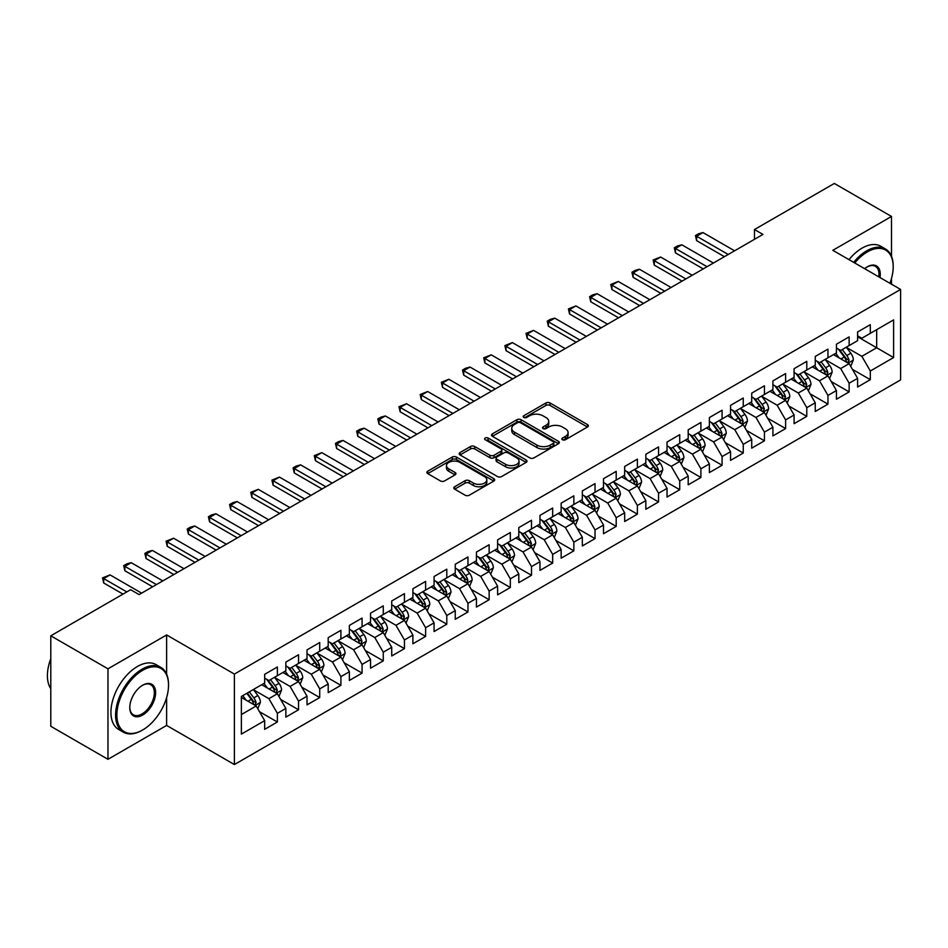 <?xml version="1.0" encoding="UTF-8"?>
<svg xmlns="http://www.w3.org/2000/svg" width="948" height="948" viewBox="0 0 948 948"><rect width="100%" height="100%" fill="white"/><g stroke="black" fill="none" stroke-linecap="round" stroke-linejoin="round"><path stroke-width="1.42" d="M562.472 439.742A2.062 1.185 0 0 0 565.387 439.742L587.464 426.991A2.939 1.695 0 0 0 588.329 425.794A2.939 1.695 0 0 0 587.464 424.586L550.053 402.983A2.939 1.695 0 0 0 545.894 402.983L523.806 415.734A2.062 1.185 0 0 0 523.201 416.575A2.062 1.185 0 0 0 523.806 417.416A2.062 1.185 0 0 0 526.721 417.416L529.577 415.769A9.409 5.427 0 0 1 542.884 415.769L546.001 417.57A9.409 5.427 0 0 1 548.75 421.41A9.409 5.427 0 0 1 546.001 425.249L543.145 426.896A2.062 1.185 0 0 0 542.54 427.738A2.062 1.185 0 0 0 543.145 428.579A2.062 1.185 0 0 0 546.048 428.579L548.904 426.932A9.409 5.427 0 0 1 562.211 426.932L565.328 428.733A9.409 5.427 0 0 1 568.089 432.572A9.409 5.427 0 0 1 565.328 436.412L562.472 438.059A2.062 1.185 0 0 0 561.868 438.9A2.062 1.185 0 0 0 562.472 439.742L562.472 438.059M454.649 486.751A2.939 1.695 0 0 0 453.784 487.959A2.939 1.695 0 0 0 454.649 489.156L465.136 495.212A2.939 1.695 0 0 0 469.296 495.212L493.825 481.051A2.939 1.695 0 0 0 494.69 479.854A2.939 1.695 0 0 0 493.825 478.657L456.415 457.055A2.939 1.695 0 0 0 452.255 457.055L427.726 471.215A2.939 1.695 0 0 0 426.861 472.412A2.939 1.695 0 0 0 427.726 473.609L440.405 480.932A2.939 1.695 0 0 0 444.565 480.932L455.064 474.877A2.939 1.695 0 0 0 455.917 473.668A2.939 1.695 0 0 0 455.064 472.471L448.771 468.845A7.868 4.539 0 0 1 446.472 465.634A7.868 4.539 0 0 1 451.319 461.439A7.868 4.539 0 0 1 459.887 462.423L484.523 476.643A7.868 4.539 0 0 1 486.822 479.854A7.868 4.539 0 0 1 481.975 484.049A7.868 4.539 0 0 1 473.408 483.065L469.296 480.695A2.939 1.695 0 0 0 465.136 480.695L454.649 486.751L454.649 489.156M166.623 674.182L166.623 634.959L107.965 668.826L50.789 635.812L130.623 589.715L139.095 594.609L762.95 234.429L754.478 229.535L754.478 239.323M166.623 634.959L234.393 674.075L900.6 289.448L900.6 379.923L234.393 764.55L234.393 674.075M891.499 256.316L891.499 216.452L832.83 250.319L900.6 289.448M891.499 216.452L834.323 183.45L754.478 229.535M529.79 457.896A2.939 1.695 0 0 0 533.937 457.896L558.467 443.735A2.939 1.695 0 0 0 559.332 442.526A2.939 1.695 0 0 0 558.467 441.33L521.056 419.727A2.939 1.695 0 0 0 516.897 419.727L492.368 433.888A2.939 1.695 0 0 0 491.514 435.085A2.939 1.695 0 0 0 492.368 436.293L529.79 457.896M486.016 440.18A2.062 1.185 0 0 1 488.113 440.476L488.113 438.035L526.152 459.993A2.939 1.695 0 0 1 527.005 461.19A2.939 1.695 0 0 1 526.152 462.387L501.622 476.548A2.939 1.695 0 0 1 497.463 476.548L460.053 454.957L470.54 448.937L470.54 446.496L460.053 452.551A2.939 1.695 0 0 0 459.188 453.748A2.939 1.695 0 0 0 460.053 454.957L460.053 452.551M470.54 448.937A2.939 1.695 0 0 1 474.699 448.937L474.699 446.496A2.939 1.695 0 0 0 470.54 446.496M474.699 446.496L489.879 455.253A2.939 1.695 0 0 0 494.038 455.253L500.994 451.236A2.939 1.695 0 0 0 501.859 450.027A2.939 1.695 0 0 0 500.994 448.831L485.198 439.706A2.062 1.185 0 0 1 484.594 438.865A2.062 1.185 0 0 1 485.862 437.775A2.062 1.185 0 0 1 488.113 438.035M857.608 336.765L876.675 347.762L876.675 329.667L893.609 319.891L870.323 333.341L870.323 324.654L857.608 331.99L857.608 340.676L849.135 345.57L849.135 336.884L836.432 344.219L836.432 352.905L827.96 357.787L827.96 349.113L815.256 356.448L815.256 365.122L806.784 370.016L806.784 361.33L794.08 368.677L794.08 377.351L785.608 382.245L785.608 373.559L772.904 380.895L772.904 389.581L764.432 394.475L764.432 385.789L751.728 393.124L751.728 401.81L743.256 406.692L743.256 398.018L730.553 405.353L730.553 414.027L722.08 418.921L722.08 410.235L709.377 417.57L709.377 426.256L700.904 431.15L700.904 422.464L688.201 429.8L688.201 438.486L679.728 443.368L679.728 434.694L667.025 442.029L667.025 450.715L658.552 455.597L658.552 446.923L645.849 454.258L645.849 462.932L637.376 467.826L637.376 459.14L624.673 466.475L624.673 475.161L616.2 480.055L616.2 471.369L603.497 478.704L603.497 487.391L595.024 492.273L595.024 483.599L582.321 490.934L582.321 499.608L573.848 504.502L573.848 495.828L561.145 503.163L561.145 511.837L552.672 516.731L552.672 508.045L539.969 515.38L539.969 524.066L531.496 528.96L531.496 520.274L518.793 527.609L518.793 536.295L510.32 541.178L510.32 532.503L497.617 539.839L497.617 548.513L489.144 553.407L489.144 544.733L476.441 552.068L476.441 560.742L467.968 565.636L467.968 556.95L455.253 564.285L455.253 572.971L446.792 577.865L446.792 569.179L434.077 576.514L434.077 585.2L425.616 590.083L425.616 581.408L412.901 588.744L412.901 597.418L404.441 602.312L404.441 593.638L391.725 600.973L391.725 609.647L383.265 614.541L383.265 605.855L370.55 613.19L370.55 621.876L362.077 626.77L362.077 618.084L349.374 625.419L349.374 634.105L340.901 638.988L340.901 630.313L328.198 637.649L328.198 646.323L319.725 651.217L319.725 642.543L307.022 649.878L307.022 658.552L298.549 663.446L298.549 654.76L285.846 662.095L285.846 670.781L277.373 675.675L277.373 666.989L264.67 674.324L264.67 683.01L241.373 696.448L241.373 734.108L264.67 720.658L256.197 705.987L241.373 697.432M893.609 319.891L893.609 357.55L870.323 371L861.851 356.329L846.493 347.454M852.418 369.341L870.323 379.674L870.323 371M870.323 379.674L857.608 387.009L857.608 378.335L849.135 383.217L840.675 368.547L825.317 359.683M831.242 381.57L849.135 391.903L849.135 383.217M849.135 391.903L836.432 399.238L836.432 390.552L827.96 395.446L819.499 380.776L804.141 371.912M810.066 393.799L827.96 404.132L827.96 395.446M827.96 404.132L815.256 411.468L815.256 402.781L806.784 407.676L798.323 393.005L782.965 384.141M788.89 406.028L806.784 416.35L806.784 407.676M806.784 416.35L794.08 423.685L794.08 415.011L785.608 419.905L777.147 405.223L761.789 396.359M767.714 418.246L785.608 428.579L785.608 419.905M785.608 428.579L772.904 435.914L772.904 427.24L764.432 432.122L755.959 417.452L740.613 408.588M746.538 430.475L764.432 440.808L764.432 432.122M764.432 440.808L751.728 448.143L751.728 439.457L743.256 444.351L734.783 429.681L719.437 420.817M725.362 442.704L743.256 453.037L743.256 444.351M743.256 453.037L730.553 460.373L730.553 451.686L722.08 456.581L713.607 441.91L698.261 433.046M704.186 454.933L722.08 465.255L722.08 456.581M722.08 465.255L709.377 472.59L709.377 463.916L700.904 468.81L692.431 454.128L677.085 445.264M683.01 467.151L700.904 477.484L700.904 468.81M700.904 477.484L688.201 484.819L688.201 476.145L679.728 481.027L671.255 466.357L655.909 457.493M661.834 479.38L679.728 489.713L679.728 481.027M679.728 489.713L667.025 497.048L667.025 488.362L658.552 493.256L650.079 478.586L634.733 469.722M640.658 491.609L658.552 501.942L658.552 493.256M658.552 501.942L645.849 509.277L645.849 500.591L637.376 505.485L628.903 490.815L613.557 481.951M619.482 503.826L637.376 514.16L637.376 505.485M637.376 514.16L624.673 521.495L624.673 512.821L616.2 517.703L607.727 503.033L592.381 494.169M598.307 516.056L616.2 526.389L616.2 517.703M616.2 526.389L603.497 533.724L603.497 525.05L595.024 529.932L586.551 515.262L571.206 506.398M577.131 528.285L595.024 538.618L595.024 529.932M595.024 538.618L582.321 545.953L582.321 537.267L573.848 542.161L565.375 527.491L550.018 518.627M555.955 540.514L573.848 550.847L573.848 542.161M573.848 550.847L561.145 558.182L561.145 549.496L552.672 554.39L544.199 539.72L528.842 530.856M534.779 552.731L552.672 563.065L552.672 554.39M552.672 563.065L539.969 570.4L539.969 561.726L531.496 566.608L523.023 551.937L507.666 543.074M513.603 564.961L531.496 575.294L531.496 566.608M531.496 575.294L518.793 582.629L518.793 573.955L510.32 578.837L501.848 564.167L486.49 555.303M492.427 577.19L510.32 587.523L510.32 578.837M510.32 587.523L497.617 594.858L497.617 586.172L489.144 591.066L480.672 576.396L465.314 567.532M471.251 589.419L489.144 599.74L489.144 591.066M489.144 599.74L476.441 607.087L476.441 598.401L467.968 603.295L459.496 588.625L444.138 579.761M450.075 601.636L467.968 611.97L467.968 603.295M467.968 611.97L455.253 619.305L455.253 610.63L446.792 615.513L438.32 600.842L422.962 591.979M428.899 613.866L446.792 624.199L446.792 615.513M446.792 624.199L434.077 631.534L434.077 622.848L425.616 627.742L417.144 613.072L401.786 604.208M407.723 626.095L425.616 636.428L425.616 627.742M425.616 636.428L412.901 643.763L412.901 635.077L404.441 639.971L395.968 625.301L380.61 616.437M386.547 638.324L404.441 648.645L404.441 639.971M404.441 648.645L391.725 655.98L391.725 647.306L383.265 652.2L374.792 637.53L359.434 628.666M365.359 650.541L383.265 660.875L383.265 652.2M383.265 660.875L370.55 668.21L370.55 659.535L362.077 664.418L353.616 649.747L338.258 640.884M344.183 662.77L362.077 673.104L362.077 664.418M362.077 673.104L349.374 680.439L349.374 671.753L340.901 676.647L332.44 661.977L317.082 653.113M323.007 675L340.901 685.333L340.901 676.647M340.901 685.333L328.198 692.668L328.198 683.982L319.725 688.876L311.264 674.206L295.906 665.342M301.831 687.229L319.725 697.55L319.725 688.876M319.725 697.55L307.022 704.885L307.022 696.211L298.549 701.105L290.088 686.423L274.73 677.559M280.655 699.446L298.549 709.779L298.549 701.105M298.549 709.779L285.846 717.115L285.846 708.44L277.373 713.323L268.9 698.652L253.554 689.789M259.479 711.675L277.373 722.009L277.373 713.323M277.373 722.009L264.67 729.344L264.67 720.658M264.67 678.116L268.9 680.557L277.373 675.675M241.373 714.555L256.197 705.987M285.846 665.887L290.088 668.34L298.549 663.446M268.9 698.652L277.373 693.77L261.707 684.717M285.846 708.44L277.373 693.77M307.022 653.658L311.264 656.111L319.725 651.217M290.088 686.423L298.549 681.541L282.883 672.488M307.022 696.211L298.549 681.541M328.198 641.44L332.44 643.882L340.901 638.988M311.264 674.206L319.725 669.312L304.059 660.27M328.198 683.982L319.725 669.312M349.374 629.211L353.616 631.652L362.077 626.77M332.44 661.977L340.901 657.082L325.235 648.041M349.374 671.753L340.901 657.082M370.55 616.982L374.792 619.435L383.265 614.541M353.616 649.747L362.077 644.865L346.411 635.812M370.55 659.535L362.077 644.865M391.725 604.753L395.968 607.206L404.441 602.312M374.792 637.53L383.265 632.636L367.587 623.583M391.725 647.306L383.265 632.636M412.901 592.536L417.144 594.977L425.616 590.083M395.968 625.301L404.441 620.407L388.763 611.365M412.901 635.077L404.441 620.407M434.077 580.306L438.32 582.747L446.792 577.865M417.144 613.072L425.616 608.178L409.939 599.136M434.077 622.848L425.616 608.178M455.253 568.077L459.496 570.53L467.968 565.636M438.32 600.842L446.792 595.96L431.115 586.907M455.253 610.63L446.792 595.96M476.441 555.848L480.672 558.301L489.144 553.407M459.496 588.625L467.968 583.731L452.291 574.678M476.441 598.401L467.968 583.731M497.617 543.631L501.848 546.072L510.32 541.178M480.672 576.396L489.144 571.502L473.467 562.46M497.617 586.172L489.144 571.502M518.793 531.401L523.023 533.842L531.496 528.96M501.848 564.167L510.32 559.273L494.643 550.231M518.793 573.955L510.32 559.273M539.969 519.172L544.199 521.625L552.672 516.731M523.023 551.937L531.496 547.055L515.819 538.002M539.969 561.726L531.496 547.055M561.145 506.955L565.375 509.396L573.848 504.502M544.199 539.72L552.672 534.826L536.995 525.773M561.145 549.496L552.672 534.826M582.321 494.726L586.551 497.167L595.024 492.273M565.375 527.491L573.848 522.597L558.171 513.555M582.321 537.267L573.848 522.597M603.497 482.496L607.727 484.938L616.2 480.055M586.551 515.262L595.024 510.368L579.358 501.326M603.497 525.05L595.024 510.368M624.673 470.267L628.903 472.72L637.376 467.826M607.727 503.033L616.2 498.15L600.534 489.097M624.673 512.821L616.2 498.15M645.849 458.05L650.079 460.491L658.552 455.597M628.903 490.815L637.376 485.921L621.71 476.868M645.849 500.591L637.376 485.921M667.025 445.821L671.255 448.262L679.728 443.368M650.079 478.586L658.552 473.692L642.886 464.65M667.025 488.362L658.552 473.692M688.201 433.591L692.431 436.033L700.904 431.15M671.255 466.357L679.728 461.463L664.062 452.421M688.201 476.145L679.728 461.463M709.377 421.362L713.607 423.815L722.08 418.921M692.431 454.128L700.904 449.245L685.238 440.192M709.377 463.916L700.904 449.245M730.553 409.145L734.783 411.586L743.256 406.692M713.607 441.91L722.08 437.016L706.414 427.963M730.553 451.686L722.08 437.016M751.728 396.916L755.959 399.357L764.432 394.475M734.783 429.681L743.256 424.787L727.59 415.745M751.728 439.457L743.256 424.787M772.904 384.687L777.147 387.128L785.608 382.245M755.959 417.452L764.432 412.57L748.766 403.516M772.904 427.24L764.432 412.57M794.08 372.457L798.323 374.91L806.784 370.016M777.147 405.223L785.608 400.34L769.942 391.287M794.08 415.011L785.608 400.34M815.256 360.24L819.499 362.681L827.96 357.787M798.323 393.005L806.784 388.111L791.118 379.07M815.256 402.781L806.784 388.111M836.432 348.011L840.675 350.452L849.135 345.57M819.499 380.776L827.96 375.882L812.294 366.84M836.432 390.552L827.96 375.882M857.608 335.782L861.851 338.235L870.323 333.341M840.675 368.547L849.135 363.665L833.47 354.611M857.608 378.335L849.135 363.665M50.789 635.812L50.789 726.287L107.965 759.301L166.623 725.433L234.393 764.55M107.965 668.826L107.965 759.301M891.499 284.187L891.499 278.428M861.851 356.329L876.675 347.762L893.609 357.55M166.623 725.433L166.623 697.55M563.29 440.026L565.328 438.853A9.409 5.427 0 0 0 568.089 435.014L568.089 432.572M548.75 421.41L548.75 423.851A9.409 5.427 0 0 1 546.001 427.69L543.962 428.875M587.428 427.015L550.053 405.436A2.939 1.695 0 0 0 545.894 405.436L524.635 417.713M558.431 443.759L521.056 422.18A2.939 1.695 0 0 0 516.897 422.18L492.415 436.317M553.276 443.368A2.062 1.185 0 0 0 553.881 442.526A2.062 1.185 0 0 0 553.276 441.685L520.428 422.725A2.062 1.185 0 0 0 517.525 422.725L514.503 424.467A9.409 5.427 0 0 0 511.754 428.306A9.409 5.427 0 0 0 514.503 432.146L536.959 445.11A9.409 5.427 0 0 0 550.255 445.11L553.276 443.368L553.276 445.821A2.062 1.185 0 0 0 553.881 444.979L553.881 442.526M511.754 428.306L511.754 430.759A9.409 5.427 0 0 0 514.503 434.599L514.503 432.146M553.276 445.821L550.255 447.551A9.409 5.427 0 0 1 536.959 447.551L514.503 434.599M474.699 448.937L489.879 457.694A2.939 1.695 0 0 0 494.038 457.694L500.994 453.677A2.939 1.695 0 0 0 501.859 452.48L501.859 450.027M488.113 440.476L526.104 462.411M505.616 464.342A7.868 4.539 0 0 0 514.195 465.326A7.868 4.539 0 0 0 519.042 461.131A7.868 4.539 0 0 0 516.743 457.92L508.069 452.907A2.939 1.695 0 0 0 503.909 452.907L496.942 456.936A2.939 1.695 0 0 0 496.077 458.133A2.939 1.695 0 0 0 496.942 459.33L505.616 464.342L505.616 466.783A7.868 4.539 0 0 0 514.195 467.767A7.868 4.539 0 0 0 519.042 463.572L519.042 461.131M496.077 458.133L496.077 460.574A2.939 1.695 0 0 0 496.942 461.783L496.942 459.33M505.616 466.783L496.942 461.783M486.822 479.854L486.822 482.295A7.868 4.539 0 0 1 481.975 486.49A7.868 4.539 0 0 1 473.408 485.506L469.296 483.136A2.939 1.695 0 0 0 465.136 483.136L454.685 489.18M446.472 465.634L446.472 468.075A7.868 4.539 0 0 0 448.771 471.286L448.771 468.845M455.064 472.471L455.064 474.877L448.771 471.286M493.79 481.074L456.415 459.496A2.939 1.695 0 0 0 452.255 459.496L427.761 473.633M850.712 366.378L853.33 359.967A7.94 4.586 -120 0 0 850.806 353.213L846.303 347.205M839.134 357.882L835.709 353.32M847.642 362.8L849.053 360.299A7.94 4.586 -120 0 0 846.777 355.536L842.274 349.528M839.715 349.895L845.272 357.313A4.041 2.334 60 0 1 846.007 358.545L849.053 360.299M838.316 349.089L844.241 356.993A7.94 4.586 60 0 1 846.505 361.769L846.671 362.231M728.218 254.479L696.626 236.242L696.626 240.638L695.465 235.566L698.64 233.729L702.978 232.568L734.582 250.817M724.414 256.683L696.626 240.638M702.978 232.568L696.626 236.242L695.465 235.566M829.536 378.596L832.154 372.197A7.94 4.586 -120 0 0 829.619 365.43L825.127 359.434M817.958 370.111L814.533 365.537M826.466 375.017L827.877 372.528A7.94 4.586 -120 0 0 825.601 367.753L821.098 361.757M818.539 362.124L824.096 369.542A4.041 2.334 60 0 1 824.819 370.775L827.877 372.528M817.14 361.318L823.054 369.222A7.94 4.586 60 0 1 825.329 373.998L825.495 374.46M808.36 390.825L810.978 384.414A7.94 4.586 -120 0 0 808.443 377.659L803.951 371.652M796.782 382.328L793.358 377.766M805.29 387.246L806.701 384.758A7.94 4.586 -120 0 0 804.425 379.982L799.922 373.974M797.363 374.353L802.909 381.771A4.041 2.334 60 0 1 803.643 383.004L806.701 384.758M795.965 373.548L801.878 381.452A7.94 4.586 60 0 1 804.153 386.227L804.319 386.689M707.042 266.708L675.45 248.459L675.45 252.867L674.289 247.795L677.465 245.959L681.802 244.797L713.406 263.034M703.238 268.912L675.45 252.867M681.802 244.797L675.45 248.459L674.289 247.795M685.866 278.937L654.274 260.688L654.274 265.096L653.113 260.013L660.626 257.026L692.218 275.264M682.062 281.129L654.274 265.096M660.626 257.026L654.274 260.688L653.113 260.013M889.911 283.274A36.534 21.093 120 0 0 893.194 266.826A36.534 21.093 120 0 0 867.349 251.907A36.534 21.093 120 0 0 854.752 262.975M853.65 262.335A37.434 21.614 -60 0 1 866.721 250.817A37.434 21.614 -60 0 1 885.432 248.957A37.434 21.614 -60 0 1 893.194 266.092A37.434 21.614 -60 0 1 893.182 266.459M864.671 268.699A18.273 10.547 -60 0 1 867.349 266.826L867.349 266.826A18.273 10.547 -60 0 1 879.993 277.551M878.808 276.863A17.372 10.025 120 0 0 875.407 266.329A17.372 10.025 120 0 0 867.029 267.016M848.993 259.645A37.434 21.614 -60 0 1 862.064 248.127A37.434 21.614 -60 0 1 880.775 246.267L885.432 248.957M142.058 730.315L142.698 729.96A36.534 21.093 120 0 0 168.531 685.203A36.534 21.093 120 0 0 142.698 670.295A36.534 21.093 120 0 0 116.865 715.041A36.534 21.093 120 0 0 142.698 729.96L142.058 730.315A37.434 21.614 -60 0 1 123.347 732.176A37.434 21.614 -60 0 1 117.599 702.184A37.434 21.614 -60 0 1 142.058 669.193A37.434 21.614 -60 0 1 160.781 667.333A37.434 21.614 -60 0 1 168.531 684.468A37.434 21.614 -60 0 1 168.531 684.847M142.698 685.203L142.698 685.203A18.273 10.547 -60 0 1 155.614 692.668A18.273 10.547 -60 0 1 142.698 715.041A18.273 10.547 -60 0 1 129.781 707.575A18.273 10.547 -60 0 1 142.698 685.203L142.698 685.203M129.781 707.208A17.372 10.025 120 0 0 133.372 714.804A17.372 10.025 120 0 0 142.058 713.939A17.372 10.025 120 0 0 153.41 698.629A17.372 10.025 120 0 0 150.744 684.717A17.372 10.025 120 0 0 142.378 685.392M50.789 688.675A37.434 21.614 -60 0 1 50.789 658.753M123.347 732.176L118.678 729.486A37.434 21.614 -60 0 1 112.942 699.494A37.434 21.614 -60 0 1 137.401 666.503A37.434 21.614 -60 0 1 156.112 664.643L160.781 667.333M787.184 403.054L789.803 396.643A7.94 4.586 -120 0 0 787.267 389.889L782.775 383.881M775.606 394.558L772.182 389.995M784.115 399.475L785.525 396.987A7.94 4.586 -120 0 0 783.249 392.211L778.746 386.203M776.187 386.583L781.733 394.001A4.041 2.334 60 0 1 782.467 395.221L785.525 396.987M774.789 385.777L780.702 393.681A7.94 4.586 60 0 1 782.977 398.456L783.143 398.907M766.008 415.283L768.627 408.872A7.94 4.586 -120 0 0 766.091 402.118L761.6 396.11M754.43 406.787L751.006 402.225M762.939 411.705L764.349 409.204A7.94 4.586 -120 0 0 762.074 404.441L757.57 398.433M754.999 398.8L760.557 406.218A4.041 2.334 60 0 1 761.291 407.45L764.349 409.204M753.613 397.994L759.526 405.898A7.94 4.586 60 0 1 761.801 410.674L761.967 411.136M664.69 291.154L633.098 272.917L633.098 277.314L631.937 272.242L635.113 270.405L639.45 269.244L671.042 287.493M660.886 293.359L633.098 277.314M639.45 269.244L633.098 272.917L631.937 272.242M643.514 303.384L611.922 285.147L611.922 289.543L610.761 284.471L618.274 281.473L649.866 299.71M639.71 305.588L611.922 289.543M618.274 281.473L611.922 285.147L610.761 284.471M744.832 427.501L747.451 421.102A7.94 4.586 -120 0 0 744.915 414.335L740.424 408.339M733.254 419.016L729.83 414.442M741.763 423.922L743.161 421.433A7.94 4.586 -120 0 0 740.898 416.658L736.395 410.662M733.823 411.029L739.381 418.447A4.041 2.334 60 0 1 740.115 419.68L743.161 421.433M732.437 410.223L738.35 418.127A7.94 4.586 60 0 1 740.625 422.903L740.791 423.365M622.338 315.613L590.746 297.364L590.746 301.772L589.585 296.7L592.761 294.864L597.098 293.702L628.69 311.939M618.534 317.805L590.746 301.772M597.098 293.702L590.746 297.364L589.585 296.7M723.644 439.73L726.275 433.319A7.94 4.586 -120 0 0 723.739 426.564L719.248 420.556M712.078 431.233L708.654 426.671M720.587 436.151L721.985 433.663A7.94 4.586 -120 0 0 719.722 428.887L715.219 422.879M712.647 423.258L718.205 430.676A4.041 2.334 60 0 1 718.94 431.897L721.985 433.663M711.261 422.453L717.174 430.356A7.94 4.586 60 0 1 719.449 435.132L719.615 435.594M601.162 327.842L569.57 309.593L569.57 314.001L568.409 308.918L575.922 305.931L607.514 324.169M597.359 330.034L569.57 314.001M575.922 305.931L569.57 309.593L568.409 308.918M702.468 451.959L705.099 445.548A7.94 4.586 -120 0 0 702.563 438.794L698.072 432.786M690.902 443.463L687.478 438.9M699.411 448.38L700.809 445.892A7.94 4.586 -120 0 0 698.546 441.116L694.043 435.108M691.471 435.488L697.029 442.906A4.041 2.334 60 0 1 697.764 444.126L700.809 445.892M690.085 434.682L695.998 442.586A7.94 4.586 60 0 1 698.273 447.349L698.427 447.811M681.292 464.188L683.923 457.777A7.94 4.586 -120 0 0 681.387 451.023L676.896 445.015M669.726 455.692L666.302 451.13M678.235 460.61L679.633 458.109A7.94 4.586 -120 0 0 677.37 453.345L672.867 447.338M670.295 447.705L675.853 455.123A4.041 2.334 60 0 1 676.588 456.355L679.633 458.109M668.909 446.899L674.822 454.803A7.94 4.586 60 0 1 677.097 459.579L677.251 460.041M660.116 476.406L662.747 470.007A7.94 4.586 -120 0 0 660.211 463.24L655.708 457.244M648.55 467.921L645.126 463.347M657.059 472.827L658.457 470.338A7.94 4.586 -120 0 0 656.194 465.563L651.691 459.567M649.119 459.934L654.677 467.352A4.041 2.334 60 0 1 655.412 468.585L658.457 470.338M647.721 459.128L653.646 467.032A7.94 4.586 60 0 1 655.921 471.808L656.075 472.27M638.94 488.635L641.571 482.224A7.94 4.586 -120 0 0 639.035 475.469L634.532 469.461M627.375 480.138L623.95 475.576M635.883 485.056L637.281 482.568A7.94 4.586 -120 0 0 635.018 477.792L630.515 471.784M627.943 472.163L633.501 479.581A4.041 2.334 60 0 1 634.236 480.802L637.281 482.568M626.545 471.357L632.47 479.261A7.94 4.586 60 0 1 634.745 484.037L634.899 484.487M617.764 500.864L620.395 494.453A7.94 4.586 -120 0 0 617.859 487.699L613.356 481.691M606.187 492.368L602.774 487.805M614.707 497.285L616.105 494.797A7.94 4.586 -120 0 0 613.842 490.021L609.339 484.013M606.767 484.392L612.325 491.811A4.041 2.334 60 0 1 613.06 493.031L616.105 494.797M605.369 483.587L611.294 491.491A7.94 4.586 60 0 1 613.569 496.254L613.723 496.716M596.588 513.081L599.219 506.682A7.94 4.586 -120 0 0 596.683 499.928L592.18 493.92M585.011 504.597L581.598 500.034M593.531 509.514L594.929 507.014A7.94 4.586 -120 0 0 592.654 502.25L588.163 496.242M585.591 496.61L591.149 504.028A4.041 2.334 60 0 1 591.884 505.26L594.929 507.014M584.193 495.804L590.118 503.708A7.94 4.586 60 0 1 592.393 508.484L592.547 508.946M575.412 525.311L578.043 518.912A7.94 4.586 -120 0 0 575.507 512.145L571.004 506.149M563.835 516.826L560.422 512.252M572.355 521.732L573.753 519.243A7.94 4.586 -120 0 0 571.478 514.468L566.987 508.472M564.416 508.839L569.973 516.257A4.041 2.334 60 0 1 570.708 517.49L573.753 519.243M563.017 508.033L568.942 515.937A7.94 4.586 60 0 1 571.217 520.713L571.371 521.175M554.236 537.54L556.867 531.129A7.94 4.586 -120 0 0 554.331 524.374L549.828 518.366M542.659 529.043L539.246 524.481M551.179 533.961L552.577 531.472A7.94 4.586 -120 0 0 550.302 526.697L545.811 520.689M543.24 521.068L548.797 528.486A4.041 2.334 60 0 1 549.532 529.707L552.577 531.472M541.841 520.262L547.766 528.166A7.94 4.586 60 0 1 550.041 532.942L550.196 533.392M533.06 549.769L535.691 543.358A7.94 4.586 -120 0 0 533.155 536.604L528.652 530.596M521.483 541.272L518.07 536.71M530.003 546.19L531.401 543.702A7.94 4.586 -120 0 0 529.126 538.926L524.635 532.918M522.064 533.297L527.621 540.716A4.041 2.334 60 0 1 528.356 541.936L531.401 543.702M520.665 532.492L526.59 540.396A7.94 4.586 60 0 1 528.865 545.159L529.02 545.621M511.884 561.986L514.515 555.587A7.94 4.586 -120 0 0 511.979 548.821L507.476 542.825M500.307 553.502L496.894 548.939M508.827 558.419L510.225 555.919A7.94 4.586 -120 0 0 507.95 551.155L503.459 545.147M500.888 545.515L506.445 552.933A4.041 2.334 60 0 1 507.18 554.165L510.225 555.919M499.489 544.709L505.414 552.613A7.94 4.586 60 0 1 507.69 557.388L507.844 557.851M490.709 574.215L493.327 567.816A7.94 4.586 -120 0 0 490.803 561.05L486.3 555.042M479.131 565.731L475.718 561.157M487.651 570.637L489.05 568.148A7.94 4.586 -120 0 0 486.774 563.373L482.283 557.365M479.712 557.744L485.269 565.162A4.041 2.334 60 0 1 486.004 566.394L489.05 568.148M478.313 556.938L484.238 564.842A7.94 4.586 60 0 1 486.502 569.618L486.668 570.08M469.533 586.445L472.151 580.034A7.94 4.586 -120 0 0 469.627 573.279L465.124 567.271M457.955 577.948L454.542 573.386M466.463 582.866L467.874 580.377A7.94 4.586 -120 0 0 465.598 575.602L461.107 569.594M458.536 569.973L464.093 577.391A4.041 2.334 60 0 1 464.828 578.612L467.874 580.377M457.137 569.167L463.062 577.071A7.94 4.586 60 0 1 465.326 581.847L465.492 582.297M448.357 598.674L450.975 592.263A7.94 4.586 -120 0 0 448.451 585.509L443.948 579.501M436.779 590.177L433.366 585.615M445.287 595.095L446.698 592.607A7.94 4.586 -120 0 0 444.422 587.831L439.931 581.823M437.36 582.202L442.917 589.609A4.041 2.334 60 0 1 443.652 590.841L446.698 592.607M435.962 581.397L441.887 589.301A7.94 4.586 60 0 1 444.15 594.064L444.316 594.526M427.181 610.891L429.8 604.492A7.94 4.586 -120 0 0 427.275 597.726L422.772 591.73M415.603 602.407L412.179 597.844M424.111 607.312L425.522 604.824A7.94 4.586 -120 0 0 423.246 600.048L418.743 594.052M416.184 594.42L421.741 601.838A4.041 2.334 60 0 1 422.476 603.07L425.522 604.824M414.786 593.614L420.711 601.518A7.94 4.586 60 0 1 422.974 606.293L423.14 606.756M406.005 623.12L408.624 616.71A7.94 4.586 -120 0 0 406.099 609.955L401.596 603.947M394.427 614.636L391.003 610.062M402.936 619.542L404.346 617.053A7.94 4.586 -120 0 0 402.071 612.278L397.567 606.27M395.008 606.649L400.566 614.067A4.041 2.334 60 0 1 401.3 615.299L404.346 617.053M393.61 605.843L399.535 613.747A7.94 4.586 60 0 1 401.798 618.523L401.964 618.985M384.829 635.35L387.448 628.939A7.94 4.586 -120 0 0 384.924 622.184L380.421 616.176M373.251 626.853L369.827 622.291M381.76 631.771L383.17 629.282A7.94 4.586 -120 0 0 380.895 624.507L376.392 618.499M373.832 618.878L379.39 626.296A4.041 2.334 60 0 1 380.124 627.517L383.17 629.282M372.434 618.072L378.359 625.976A7.94 4.586 60 0 1 380.622 630.752L380.788 631.202M363.653 647.579L366.272 641.168A7.94 4.586 -120 0 0 363.748 634.413L359.245 628.405M352.075 639.082L348.651 634.52M360.584 644L361.994 641.512A7.94 4.586 -120 0 0 359.719 636.736L355.216 630.728M352.656 631.107L358.214 638.514A4.041 2.334 60 0 1 358.948 639.746L361.994 641.512M351.258 630.302L357.183 638.205A7.94 4.586 60 0 1 359.446 642.969L359.612 643.431M342.477 659.796L345.096 653.397A7.94 4.586 -120 0 0 342.56 646.631L338.069 640.635M330.899 651.312L327.475 646.749M339.408 656.217L340.818 653.729A7.94 4.586 -120 0 0 338.543 648.953L334.04 642.957M331.48 643.325L337.026 650.743A4.041 2.334 60 0 1 337.761 651.975L340.818 653.729M330.082 642.519L335.995 650.423A7.94 4.586 60 0 1 338.27 655.198L338.436 655.66M321.301 672.025L323.92 665.615A7.94 4.586 -120 0 0 321.384 658.86L316.893 652.852M309.723 663.529L306.299 658.967M318.232 668.447L319.642 665.958A7.94 4.586 -120 0 0 317.367 661.183L312.864 655.175M310.304 655.554L315.85 662.972A4.041 2.334 60 0 1 316.585 664.204L319.642 665.958M308.906 654.748L314.819 662.652A7.94 4.586 60 0 1 317.094 667.428L317.26 667.89M300.125 684.255L302.744 677.844A7.94 4.586 -120 0 0 300.208 671.089L295.717 665.081M288.548 675.758L285.123 671.196M297.056 680.676L298.466 678.187A7.94 4.586 -120 0 0 296.191 673.412L291.688 667.404M289.128 667.783L294.674 675.201A4.041 2.334 60 0 1 295.409 676.422L298.466 678.187M287.73 666.977L293.643 674.881A7.94 4.586 60 0 1 295.918 679.657L296.084 680.107M278.949 696.484L281.568 690.073A7.94 4.586 -120 0 0 279.032 683.318L274.541 677.31M267.372 687.987L263.947 683.425M275.88 692.905L277.278 690.405A7.94 4.586 -120 0 0 275.015 685.641L270.512 679.633M267.94 680L273.498 687.419A4.041 2.334 60 0 1 274.233 688.651L277.278 690.405M266.554 679.195L272.467 687.099A7.94 4.586 60 0 1 274.742 691.874L274.908 692.336M579.986 340.059L548.394 321.822L548.394 326.219L547.233 321.147L550.409 319.31L554.746 318.149L586.338 336.398M576.171 342.264L548.394 326.219M554.746 318.149L548.394 321.822L547.233 321.147M558.81 352.289L527.218 334.051L527.218 338.448L526.057 333.376L533.57 330.378L565.162 348.615M554.995 354.493L527.218 338.448M533.57 330.378L527.218 334.051L526.057 333.376M537.635 364.518L506.042 346.269L506.042 350.677L504.881 345.605L512.394 342.607L543.986 360.844M533.819 366.71L506.042 350.677M512.394 342.607L506.042 346.269L504.881 345.605M516.459 376.735L484.866 358.498L484.866 362.906L483.693 357.823L491.218 354.836L522.81 373.074M512.643 378.939L484.866 362.906M491.218 354.836L484.866 358.498L483.693 357.823M495.283 388.964L463.691 370.727L463.691 375.124L462.517 370.052L465.693 368.215L470.042 367.054L501.634 385.303M491.467 391.169L463.691 375.124M470.042 367.054L463.691 370.727L462.517 370.052M474.107 401.194L442.515 382.956L442.515 387.353L441.341 382.281L448.866 379.283L480.458 397.52M470.291 403.398L442.515 387.353M448.866 379.283L442.515 382.956L441.341 382.281M452.931 413.423L421.339 395.174L421.339 399.582L420.165 394.51L427.69 391.512L459.282 409.749M449.115 415.615L421.339 399.582M427.69 391.512L421.339 395.174L420.165 394.51M431.755 425.64L400.163 407.403L400.163 411.811L398.99 406.728L406.514 403.741L438.106 421.979M427.939 427.844L400.163 411.811M406.514 403.741L400.163 407.403L398.99 406.728M410.579 437.869L378.987 419.632L378.987 424.029L377.814 418.957L380.989 417.12L385.338 415.959L416.93 434.208M406.763 440.073L378.987 424.029M385.338 415.959L378.987 419.632L377.814 418.957M389.403 450.099L357.799 431.861L357.799 436.258L356.638 431.186L359.813 429.349L364.162 428.188L395.754 446.425M385.587 452.303L357.799 436.258M364.162 428.188L357.799 431.861L356.638 431.186M368.227 462.328L336.623 444.079L336.623 448.487L335.462 443.415L338.637 441.578L342.986 440.417L374.579 458.654M364.411 464.52L336.623 448.487M342.986 440.417L336.623 444.079L335.462 443.415M347.051 474.545L315.447 456.308L315.447 460.704L314.286 455.632L321.81 452.646L353.403 470.883M343.235 476.749L315.447 460.704M321.81 452.646L315.447 456.308L314.286 455.632M325.875 486.774L294.271 468.537L294.271 472.934L293.11 467.862L296.286 466.025L300.623 464.864L332.227 483.113M322.059 488.978L294.271 472.934M300.623 464.864L294.271 468.537L293.11 467.862M304.699 499.004L273.095 480.766L273.095 485.163L271.934 480.091L279.447 477.093L311.051 495.33M300.883 501.208L273.095 485.163M279.447 477.093L273.095 480.766L271.934 480.091M283.523 511.233L251.919 492.984L251.919 497.392L250.758 492.32L258.271 489.322L289.875 507.559M279.707 513.425L251.919 497.392M258.271 489.322L251.919 492.984L250.758 492.32M262.335 523.45L230.743 505.213L230.743 509.609L229.582 504.537L232.758 502.701L237.095 501.539L268.699 519.788M258.531 525.654L230.743 509.609M237.095 501.539L230.743 505.213L229.582 504.537M241.159 535.679L209.567 517.442L209.567 521.838L208.406 516.767L211.582 514.93L215.919 513.769L247.523 532.018M237.356 537.883L209.567 521.838M215.919 513.769L209.567 517.442L208.406 516.767M219.983 547.908L188.391 529.659L188.391 534.068L187.23 528.996L190.406 527.159L194.743 525.998L226.347 544.235M216.18 550.113L188.391 534.068M194.743 525.998L188.391 529.659L187.23 528.996M198.807 560.138L167.215 541.889L167.215 546.297L166.054 541.213L173.567 538.227L205.159 556.464M195.004 562.33L167.215 546.297M173.567 538.227L167.215 541.889L166.054 541.213M177.632 572.355L146.039 554.118L146.039 558.514L144.878 553.442L148.054 551.606L152.391 550.444L183.983 568.693M173.828 574.559L146.039 558.514M152.391 550.444L146.039 554.118L144.878 553.442M156.456 584.584L124.863 566.347L124.863 570.743L123.702 565.672L126.878 563.835L131.215 562.674L162.807 580.923M152.652 586.788L124.863 570.743M131.215 562.674L124.863 566.347L123.702 565.672M257.761 708.701L260.392 702.302A7.94 4.586 -120 0 0 257.856 695.536L253.365 689.54M246.196 700.216L242.771 695.642M254.704 705.122L256.102 702.634A7.94 4.586 -120 0 0 253.839 697.858L249.336 691.862M247.345 693.012L252.322 699.648A4.041 2.334 60 0 1 253.057 700.88L256.102 702.634M246.8 693.32L251.291 699.328A7.94 4.586 60 0 1 253.566 704.103L253.732 704.565M126.807 591.919L103.688 578.564L103.688 582.973L102.526 577.901L110.039 574.903L141.631 593.14M123.003 594.123L103.688 582.973M110.039 574.903L103.688 578.564L102.526 577.901M565.328 438.853L565.328 436.412M543.145 428.579L543.145 426.896M546.001 427.69L546.001 425.249M523.806 417.416L523.806 415.734M545.894 405.436L545.894 402.983M550.053 405.436L550.053 402.983M587.464 426.991L587.464 424.586M492.368 436.293L492.368 433.888M516.897 422.18L516.897 419.727M521.056 422.18L521.056 419.727M558.467 443.735L558.467 441.33M536.959 447.551L536.959 445.11M550.255 447.551L550.255 445.11M489.879 457.694L489.879 455.253M494.038 457.694L494.038 455.253M500.994 453.677L500.994 451.236M526.152 462.387L526.152 459.993M465.136 483.136L465.136 480.695M469.296 483.136L469.296 480.695M473.408 485.506L473.408 483.065M427.726 473.609L427.726 471.215M452.255 459.496L452.255 457.055M456.415 459.496L456.415 457.055M493.825 481.051L493.825 478.657M848.152 363.084L853.283 360.121M846.777 355.536L850.806 353.213M840.923 358.913L844.241 356.993M826.964 375.313L832.107 372.351M825.601 367.753L829.619 365.43M819.747 371.142L823.054 369.222M805.788 387.542L810.931 384.568M804.425 379.982L808.443 377.659M798.572 383.371L801.878 381.452M784.612 399.76L789.755 396.797M783.249 392.211L787.267 389.889M777.396 395.589L780.702 393.681M763.436 411.989L768.579 409.026M762.074 404.441L766.091 402.118M756.22 407.818L759.526 405.898M742.26 424.218L747.403 421.256M740.898 416.658L744.915 414.335M735.044 420.047L738.35 418.127M721.084 436.447L726.227 433.473M719.722 428.887L723.739 426.564M713.856 432.264L717.174 430.356M699.908 448.665L705.051 445.702M698.546 441.116L702.563 438.794M692.68 444.494L695.998 442.586M678.732 460.894L683.864 457.931M677.37 453.345L681.387 451.023M671.504 456.723L674.822 454.803M657.557 473.123L662.688 470.161M656.194 465.563L660.211 463.24M650.328 468.952L653.646 467.032M636.381 485.34L641.512 482.378M635.018 477.792L639.035 475.469M629.152 481.169L632.47 479.261M615.205 497.57L620.336 494.607M613.842 490.021L617.859 487.699M607.976 493.398L611.294 491.491M594.029 509.799L599.16 506.836M592.654 502.25L596.683 499.928M586.8 505.628L590.118 503.708M572.853 522.028L577.984 519.054M571.478 514.468L575.507 512.145M565.624 517.857L568.942 515.937M551.677 534.245L556.808 531.283M550.302 526.697L554.331 524.374M544.448 530.074L547.766 528.166M530.501 546.475L535.632 543.512M529.126 538.926L533.155 536.604M523.272 542.303L526.59 540.396M509.325 558.704L514.456 555.741M507.95 551.155L511.979 548.821M502.096 554.533L505.414 552.613M488.149 570.933L493.28 567.959M486.774 563.373L490.803 561.05M480.92 566.762L484.238 564.842M466.973 583.15L472.104 580.188M465.598 575.602L469.627 573.279M459.744 578.979L463.062 577.071M445.797 595.38L450.928 592.417M444.422 587.831L448.451 585.509M438.569 591.208L441.887 589.301M424.621 607.609L429.752 604.646M423.246 600.048L427.275 597.726M417.393 603.438L420.711 601.518M403.445 619.838L408.576 616.864M402.071 612.278L406.099 609.955M396.217 615.667L399.535 613.747M382.269 632.055L387.4 629.093M380.895 624.507L384.924 622.184M375.041 627.884L378.359 625.976M361.081 644.285L366.224 641.322M359.719 636.736L363.748 634.413M353.865 640.113L357.183 638.205M339.905 656.514L345.048 653.551M338.543 648.953L342.56 646.631M332.689 652.342L335.995 650.423M318.729 668.743L323.872 665.769M317.367 661.183L321.384 658.86M311.513 664.572L314.819 662.652M297.553 680.96L302.696 677.998M296.191 673.412L300.208 671.089M290.337 676.789L293.643 674.881M276.378 693.189L281.52 690.227M275.015 685.641L279.032 683.318M269.161 689.018L272.467 687.099M255.202 705.419L260.344 702.456M253.839 697.858L257.856 695.536M247.985 701.247L251.291 699.328M893.194 266.826L893.194 266.092M168.531 685.203L168.531 684.468"/></g></svg>
